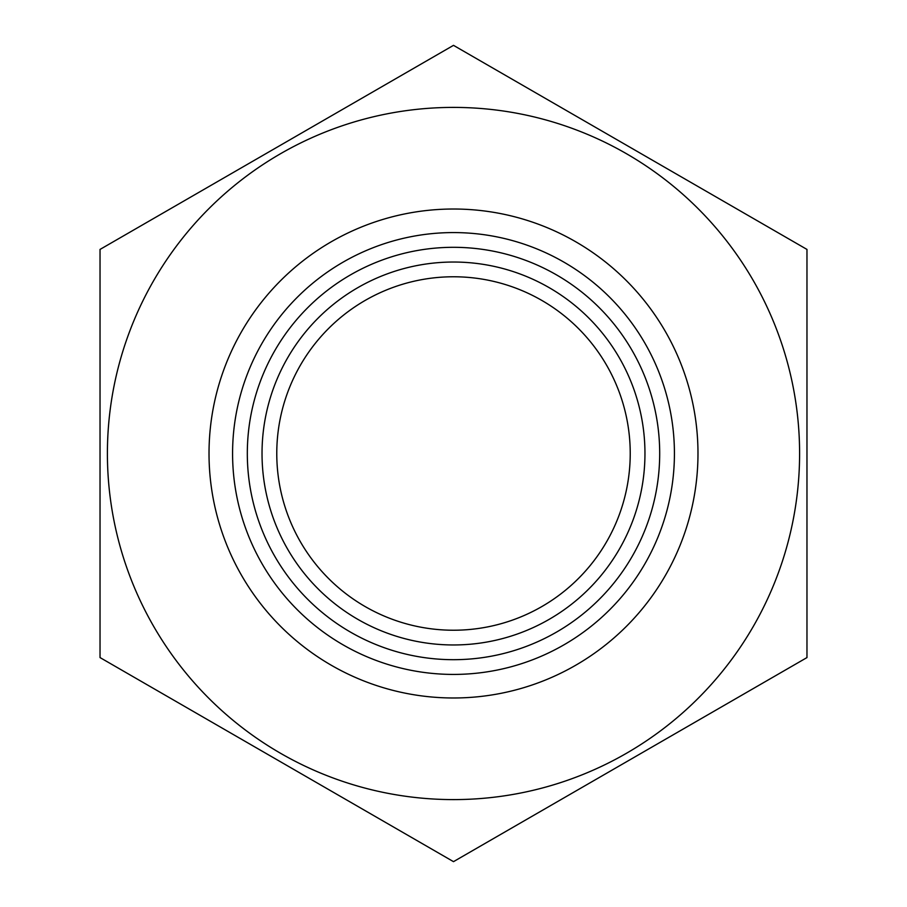 <?xml version="1.0" encoding="UTF-8"?>
<svg xmlns="http://www.w3.org/2000/svg" width="907" height="907" viewBox="0 0 907 907"><rect width="100%" height="100%" fill="white"/><g stroke="black" fill="none" stroke-linecap="round" stroke-linejoin="round"><path stroke-width="1.36" d="M276.771 453.5A176.729 176.729 0 0 1 453.5 276.771A176.729 176.729 0 0 1 630.229 453.5A176.729 176.729 0 0 1 453.5 630.229A176.729 176.729 0 0 1 276.771 453.5M644.956 453.5A191.456 191.456 0 0 0 357.766 287.689A191.456 191.456 0 0 0 357.766 619.311A191.456 191.456 0 0 0 644.956 453.5M659.695 453.5A206.195 206.195 0 0 1 350.408 632.066A206.195 206.195 0 0 1 350.408 274.934A206.195 206.195 0 0 1 659.695 453.5M674.423 453.5A220.923 220.923 0 0 0 453.5 232.577A220.923 220.923 0 0 0 232.577 453.5A220.923 220.923 0 0 0 453.5 674.423A220.923 220.923 0 0 0 674.423 453.5M799.6 453.5A346.1 346.1 0 0 1 453.5 799.6A346.1 346.1 0 0 1 107.4 453.5A346.1 346.1 0 0 1 453.5 107.4A346.1 346.1 0 0 1 799.6 453.5M100.031 657.575L453.5 861.65L806.969 657.575L806.969 249.425L453.5 45.35L100.031 249.425L100.031 657.575M697.982 453.5A244.482 244.482 0 0 0 453.5 209.018A244.482 244.482 0 0 0 209.018 453.5A244.482 244.482 0 0 0 453.5 697.982A244.482 244.482 0 0 0 697.982 453.5"/></g></svg>
